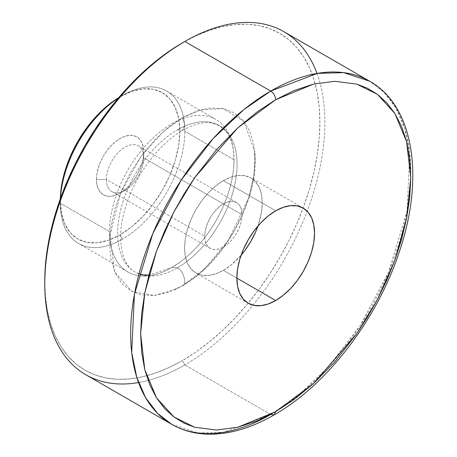 <?xml version="1.0" encoding="UTF-8"?>
<svg xmlns="http://www.w3.org/2000/svg" width="457" height="457" viewBox="0 0 457 457"><rect width="100%" height="100%" fill="white"/><g stroke="black" fill="none" stroke-linecap="round" stroke-linejoin="round"><path stroke-width="0.34" stroke-dasharray="2.29 1.71" d="M184.822 131.325A88.024 50.824 120 0 0 166.588 91.029A88.024 50.824 120 0 0 122.579 95.387A88.024 50.824 120 0 0 118.523 97.884A88.024 50.824 -60 0 1 122.573 95.387A88.024 50.824 -60 0 1 122.579 95.387L120.088 96.827A84.505 48.79 120 0 0 118.746 97.615L122.579 95.387A88.024 50.824 -60 0 1 184.822 131.325A88.024 50.824 -60 0 1 122.579 239.137A88.024 50.824 -60 0 1 60.33 203.199L109.537 231.608A88.024 50.824 -60 0 1 171.786 123.796A88.024 50.824 -60 0 1 215.795 119.437A88.024 50.824 -60 0 1 234.03 159.733L184.822 131.325L234.03 159.733A88.024 50.824 -60 0 1 171.786 267.545A88.024 50.824 -60 0 1 127.771 271.904A88.024 50.824 -60 0 1 109.537 231.608L60.33 203.199A88.024 50.824 -60 0 1 60.467 198.441A88.024 50.824 120 0 0 60.33 203.199A88.024 50.824 120 0 0 78.564 243.495A88.024 50.824 120 0 0 122.579 239.137L120.088 234.824L122.579 239.137A88.024 50.824 120 0 0 184.822 131.325M184.822 41.484L195.813 35.903L209.169 30.476L222.262 26.706L234.972 24.621L247.174 24.238L258.753 25.569L269.596 28.591L279.598 33.287L288.664 39.599L296.707 47.477L303.648 56.845L309.418 67.602L313.965 79.655L317.249 92.88L319.226 107.155L319.889 122.339L319.226 138.294L317.249 154.854L313.965 171.872L309.418 189.175L303.648 206.598L296.707 223.976L288.664 241.136L279.598 257.919L269.596 274.166L258.753 289.709L247.174 304.408L234.972 318.118L222.262 330.708L209.169 342.053L195.813 352.05L182.332 360.602L184.822 364.914A198.058 114.353 -60 0 1 138.54 382.549M85.79 374.723A198.058 114.353 120 0 0 184.822 364.914L182.332 360.602L168.844 367.622L155.494 373.043L142.401 376.814L129.691 378.904L117.483 379.281L105.904 377.956L95.062 374.929L85.059 370.239L75.993 363.921L67.956 356.043L61.015 346.68L55.24 335.918L50.693 323.87L47.414 310.64L45.432 296.364L44.769 281.181A194.539 112.319 120 0 0 182.332 360.602A194.539 112.319 120 0 0 319.889 122.339A194.539 112.319 120 0 0 182.332 42.918M60.347 198.766A84.505 48.79 120 0 0 60.33 200.326A84.505 48.79 120 0 0 120.088 234.824L131.742 226.769L142.955 216.367L153.284 204.028L162.338 190.221L169.77 175.471L175.294 160.356L178.693 145.452L179.841 131.325L178.693 118.529L175.294 107.549L169.77 98.803L162.338 92.64L153.284 89.286L142.955 88.875L131.742 91.423L120.088 96.827A84.505 48.79 120 0 1 179.841 131.325A84.505 48.79 120 0 1 120.088 234.824L108.429 240.228L97.221 242.776L86.887 242.364L77.833 239.011L70.401 232.842L64.883 224.101L61.478 213.122L60.347 198.772M171.689 424.313L197.658 432.939L224.033 432.208L270.715 414.505L184.822 364.914L270.715 414.505L297.621 395.962L328.212 367.057L360.145 325.613L388.639 271.955L407.038 211.14L409.74 152.981L404.679 128.286L395.819 107.869L383.886 92.183L369.747 81.266A198.058 114.353 -60 0 1 400.583 238.354A198.058 114.353 -60 0 1 273.235 413.025M143.738 157.916A26.409 15.247 -60 0 1 125.064 190.261A26.409 15.247 -60 0 1 106.395 179.481L96.433 179.481A33.452 19.314 120 0 0 120.088 193.134A33.452 19.314 120 0 0 143.738 152.17L143.738 157.916L242.084 214.699A26.409 15.247 -60 0 1 230.557 241.273A26.409 15.247 -60 0 1 210.209 248.351A26.409 15.247 -60 0 1 204.736 236.258L106.395 179.481A26.409 15.247 120 0 0 111.862 191.569A26.409 15.247 120 0 0 132.21 184.497A26.409 15.247 120 0 0 143.738 157.916A26.409 15.247 120 0 0 138.271 145.829A26.409 15.247 120 0 0 117.917 152.906A26.409 15.247 120 0 0 106.395 179.481L204.736 236.258L205.096 240.256L206.158 243.69L207.884 246.42L210.209 248.351L213.036 249.396L216.264 249.528L219.771 248.728L223.41 247.043L227.055 244.524L230.557 241.273L233.784 237.417L236.617 233.104L238.937 228.494L240.662 223.77L241.724 219.114L242.084 214.699L241.724 210.7L240.662 207.267L238.937 204.536L236.617 202.611L233.784 201.56L230.557 201.434L227.055 202.228L223.41 203.919L219.771 206.433L216.264 209.683L213.036 213.539L210.209 217.858L207.884 222.462L206.158 227.186L205.096 231.848L204.736 236.258A26.409 15.247 -60 0 1 216.264 209.683A26.409 15.247 -60 0 1 236.617 202.611A26.409 15.247 -60 0 1 242.084 214.699L143.738 157.916L143.738 152.17A33.452 19.314 120 0 0 120.088 138.511A33.452 19.314 120 0 0 96.433 179.481L106.395 179.481A26.409 15.247 -60 0 1 125.064 147.137A26.409 15.247 -60 0 1 143.738 157.916M223.41 180.629L275.697 210.814L223.41 180.629L230.991 177.116L238.274 175.459L244.992 175.728L250.876 177.91A54.926 31.716 120 0 0 223.41 180.629A54.926 31.716 120 0 0 187.53 229.031A54.926 31.716 120 0 0 195.95 273.046L191.117 269.042L187.53 263.358L185.319 256.223L184.571 247.905L185.319 238.725L187.53 229.031L191.117 219.206L195.944 209.62L201.834 200.646L208.546 192.626L215.835 185.868L223.41 180.629M223.41 270.327A54.926 31.716 120 0 0 241.136 255.155L230.991 265.094L223.41 270.327L215.835 273.84L208.546 275.497L201.834 275.228L195.944 273.046A54.926 31.716 120 0 0 223.41 270.327L236.857 278.09L223.41 270.327M257.971 225.992A54.926 31.716 120 0 0 250.876 177.91L255.709 181.915L259.296 187.599L261.507 194.733L262.249 203.057L261.507 212.237L257.971 225.992M273.229 413.031A198.058 114.353 -60 0 1 270.715 414.505L274.24 414.853M143.738 152.17L143.287 157.762L141.938 163.657L139.751 169.644L136.809 175.482L133.227 180.949L129.137 185.833L124.698 189.946L120.088 193.134L115.472 195.276L111.034 196.282L106.944 196.122L103.362 194.791L100.42 192.351L98.232 188.895L96.89 184.548L96.433 179.481L96.89 173.888L98.232 167.987L100.42 162.007L103.362 156.168L106.944 150.701L111.034 145.817L115.472 141.704L120.088 138.511L124.698 136.375L129.137 135.363L133.227 135.529L136.809 136.854L139.751 139.294L141.938 142.755L143.287 147.103L143.738 152.17M316.998 73.44A198.058 114.353 -60 0 1 307.178 211.225A198.058 114.353 -60 0 1 252.95 305.15A198.058 114.353 -60 0 1 184.822 364.914A198.058 114.353 120 0 0 252.95 305.15A198.058 114.353 120 0 0 307.178 211.225A198.058 114.353 120 0 0 283.848 31.676M177.35 267.882A84.505 48.79 120 0 0 230.894 198.612A84.505 48.79 120 0 0 224.895 129.645A84.505 48.79 120 0 0 177.35 129.885A84.505 48.79 120 0 0 123.807 199.161A84.505 48.79 120 0 0 129.805 268.128A84.505 48.79 120 0 0 177.35 267.882L172.072 267.362L177.35 267.882C183.274 269.704 187.673 285.528 182.332 285.814L196.601 275.942L210.237 263.278L222.827 248.225L233.813 231.459L242.878 213.465L249.573 195.116L253.721 176.945L255.12 159.75L253.709 144.075L249.573 130.753L242.827 120.094L233.807 112.616L222.77 108.526L210.197 108.023L196.579 111.108L182.332 117.706L168.062 127.577L154.42 140.242L141.836 155.3L130.851 172.06L121.785 190.055L115.084 208.403L110.937 226.575L109.537 243.77L110.954 259.45L115.084 272.766L121.83 283.426L130.851 290.909L141.893 294.993L154.466 295.496L168.085 292.411L182.332 285.814L203.845 269.641L228.34 240.331L248.848 197.493L254.172 173.797L254.755 151.501L243.987 121.488L223.65 108.709L201.588 109.583L182.332 117.706L184.782 124.675L182.634 130.411L177.35 129.885A84.505 48.79 -60 0 1 224.895 129.645A84.505 48.79 -60 0 1 230.894 198.612A84.505 48.79 -60 0 1 177.35 267.882A84.505 48.79 -60 0 1 129.805 268.128A84.505 48.79 -60 0 1 123.807 199.161A84.505 48.79 -60 0 1 177.35 129.885L182.634 130.411L184.782 124.675L182.332 117.706L163.018 131.873L140.899 156.574L120.545 192.991L109.874 235.549L114.616 271.692L132.084 291.583L154.277 295.519L175.014 289.612L182.332 285.814C187.673 285.528 183.274 269.704 177.35 267.882M171.786 123.796A88.024 50.824 -60 0 1 234.03 159.733A88.024 50.824 -60 0 1 183.348 259.616A88.024 50.824 -60 0 1 171.786 267.545A88.024 50.824 -60 0 1 109.537 231.608A88.024 50.824 -60 0 1 171.786 123.796M166.588 91.029L215.795 119.437M60.33 203.199L60.33 200.326M122.573 95.387L120.088 96.827M125.064 190.261L120.088 193.134M210.209 248.351L111.862 191.569M303.162 208.095L250.876 177.91M248.231 303.237L195.95 273.046M236.617 202.611L138.271 145.829M127.771 271.904L78.564 243.495M139.014 273.834L135.101 272.069C120.037 263.86 116.666 234.23 125.538 207.495C134.678 175.962 158.985 143.589 182.634 130.411C193.819 124.218 203.348 121.722 211.22 122.91L219.606 125.704L226.181 131.525L228.671 135.346C233.167 143.321 234.789 154.563 233.533 169.079M179.63 262.444L172.072 267.362L148.913 275.068M175.014 289.612L182.634 285.659C224.735 262.404 259.947 197.384 254.755 151.501"/><path stroke-width="0.69" d="M118.523 97.884A88.024 50.824 120 0 0 60.467 198.441A88.024 50.824 -60 0 1 118.523 97.884M138.54 382.549A198.058 114.353 -60 0 1 44.769 284.054A198.058 114.353 -60 0 1 184.817 41.484L182.332 42.918A194.539 112.319 120 0 0 182.326 42.924A194.539 112.319 120 0 0 44.769 281.181L45.432 265.231L47.414 248.665L50.693 231.653L55.24 214.35L61.015 196.927L67.956 179.55L75.993 162.384L85.059 145.6L95.062 129.36L105.904 113.81L117.483 99.112L129.691 85.402L142.401 72.812L155.494 61.467L168.844 51.47L182.332 42.918M274.24 414.853C326.755 385.137 377.014 319.546 399.115 252.367C424.747 178.002 414.025 105.973 369.747 81.266L343.778 72.64L317.398 73.371L270.715 91.074A198.058 114.353 -60 0 1 369.747 81.266L283.848 31.676A198.058 114.353 120 0 0 184.822 41.484A198.058 114.353 -60 0 1 184.822 41.484A198.058 114.353 120 0 0 55.434 216.012A198.058 114.353 120 0 0 85.79 374.723L171.689 424.313A198.058 114.353 -60 0 1 141.327 265.608A198.058 114.353 -60 0 1 270.715 91.074L184.822 41.484L270.715 91.074C273.72 93.177 275.382 96.05 275.697 99.7L257.765 111.434L237.874 127.771L216.509 149.645L194.653 177.682L184.028 194.048L173.934 211.865L164.663 230.968L156.517 251.076L149.799 271.852L144.783 292.857L141.676 313.622L140.625 333.644L141.676 352.461L144.783 369.639L149.799 384.851L156.517 397.87L164.663 408.575L173.934 416.973L184.028 423.136L194.653 427.226L216.509 430.031L237.874 427.226L257.765 420.6L275.697 411.631L293.628 399.898L313.513 383.56L334.884 361.687L356.74 333.65L367.365 317.284L377.459 299.466L386.731 280.364L394.877 260.256L401.594 239.479L406.61 218.475L409.718 197.71L410.769 177.682L409.718 158.87L406.61 141.693L401.594 126.48L394.877 113.462L386.731 102.751L377.459 94.359L367.365 88.195L356.74 84.105L334.884 81.3L313.513 84.105L293.628 90.726L275.697 99.7L313.513 84.105L334.884 81.3L356.74 84.105L377.459 94.359L394.877 113.462L406.61 141.693L410.769 177.682L406.61 218.475L394.877 260.256L377.459 299.466L356.74 333.65L313.513 383.56L275.697 411.631L274.24 414.853L270.715 414.505A198.058 114.353 -60 0 1 171.689 424.313C182.303 430.403 194.111 433.682 207.112 434.15C228.523 434.733 250.899 428.3 274.24 414.853L275.697 411.631L237.874 427.226L216.509 430.031L194.653 427.226L173.934 416.973L156.517 397.87L144.783 369.639L140.625 333.644L144.783 292.857L156.517 251.076L173.934 211.865L194.653 177.682L237.874 127.771L275.697 99.7C275.382 96.05 273.72 93.177 270.715 91.074L243.81 109.623L213.219 138.528L181.286 179.967L152.798 233.624L134.392 294.439L131.696 352.604L136.757 377.293L145.617 397.716L157.551 413.396L171.689 424.313M118.746 97.615A84.505 48.79 120 0 0 60.347 198.766L61.478 186.199L64.883 171.295L70.401 156.174L77.833 141.43L86.887 127.623L97.221 115.278L108.429 104.882L118.746 97.615M275.697 210.814A54.926 31.716 -60 0 1 303.162 208.095A54.926 31.716 -60 0 1 311.583 252.11A54.926 31.716 -60 0 1 275.697 300.512L236.857 278.09L275.697 300.512A54.926 31.716 -60 0 1 248.231 303.237A54.926 31.716 -60 0 1 239.811 259.222A54.926 31.716 -60 0 1 275.697 210.814L283.271 207.301L290.561 205.65L297.273 205.918L303.162 208.095L307.989 212.105L311.583 217.783L313.793 224.924L314.536 233.241L313.793 242.421L311.583 252.11L307.989 261.935L303.162 271.521L297.273 280.495L290.561 288.521L283.271 295.279L275.697 300.512L268.122 304.025L260.833 305.682L254.121 305.413L248.231 303.237L243.404 299.226L239.811 293.548L237.6 286.408L236.857 278.09L237.6 268.91L239.811 259.222L243.404 249.396L248.231 239.811L254.121 230.831L260.833 222.81L268.122 216.052L275.697 210.814M241.136 255.155A54.926 31.716 120 0 0 257.971 225.992L255.709 231.75L250.876 241.336L244.992 250.31L241.136 255.155M182.326 42.924L184.817 41.484A198.058 114.353 -60 0 1 316.998 73.44M44.769 284.054L44.769 281.181M139.014 273.834L143.429 274.851L148.913 275.068"/></g></svg>
